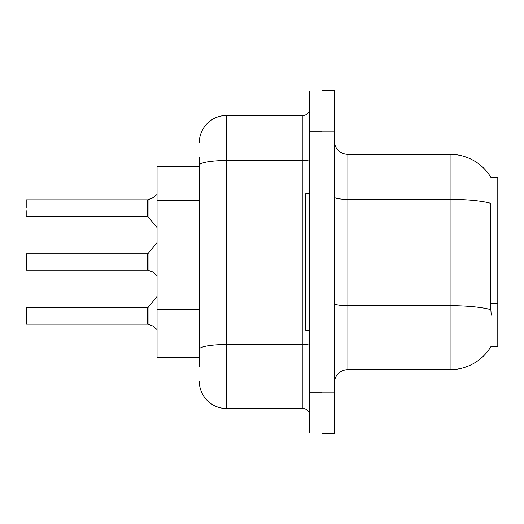 <?xml version="1.0" encoding="UTF-8"?>
<svg xmlns="http://www.w3.org/2000/svg" width="524" height="524" viewBox="0 0 524 524"><rect width="100%" height="100%" fill="white"/><g stroke="black" fill="none" stroke-linecap="round" stroke-linejoin="round"><path stroke-width="0.79" d="M491.25 315.16L490.372 303.317L490.569 203.273A47.704 8.286 180 0 0 450.096 199.375L450.096 154.325A47.704 47.704 0 0 1 491.106 177.662A47.704 47.704 0 0 0 450.096 154.325A47.704 47.704 0 0 1 491.008 177.492L497.8 177.492L497.8 346.508L491.008 346.508L491.25 346.102A47.704 47.704 0 0 1 450.096 369.675L347.871 369.675A13.631 13.631 0 0 0 334.24 383.306M199.303 191.522L199.303 157.731L199.303 166.593L157.049 166.593L157.049 357.407L199.303 357.407M334.24 131.151L321.972 131.151L321.972 90.259L334.24 90.259L334.24 392.849L321.972 392.849L321.972 433.741L334.24 433.741L321.972 433.741M334.24 392.849L334.24 433.741M491.008 177.492A47.704 47.704 0 0 0 450.096 154.325L347.871 154.325A13.631 13.631 0 0 1 334.24 140.694A13.631 13.631 0 0 0 347.871 154.325L347.871 369.675M199.303 366.269L199.303 157.731M309.704 392.168L309.704 433.06L321.972 433.06L321.972 90.94L309.704 90.94L309.704 392.168L321.972 392.168M199.303 142.738A27.261 27.261 0 0 1 226.564 115.477L226.564 408.524L302.892 408.524L302.892 115.477A6.812 6.812 0 0 0 309.704 108.665M226.564 115.477L302.892 115.477M199.303 354.001L199.303 318.278M309.704 415.336A6.812 6.812 0 0 0 302.892 408.524M226.564 408.524A27.261 27.261 0 0 1 199.303 381.262M147.617 324.146L152.13 325.718L148.043 324.304L148.037 307.542L147.506 307.798L147.519 324.14A0.681 0.681 180 0 1 147.617 324.146A0.681 0.681 -0 0 0 147.519 324.14L147.519 324.14M26.2 318.697L26.475 307.798L26.475 324.146L147.506 324.146L147.506 315.972M153.375 326.459L157.049 329.622M147.617 270.168L152.13 271.746L148.043 270.332L148.037 253.57L147.506 253.819L147.519 270.161A0.681 0.681 180 0 1 147.617 270.168A0.681 0.681 -0 0 0 147.519 270.161L147.506 262M26.2 262L26.475 253.819L26.475 270.168L147.506 270.168M153.375 272.48L157.049 275.65M157.049 194.378L152.13 198.282L147.617 199.854A0.681 0.681 0 0 1 147.519 199.86A0.681 0.681 180 0 0 147.617 199.854M147.519 199.86L147.506 216.202L147.506 199.854L26.475 199.854L147.506 199.854M26.2 200.129L26.2 208.028M26.2 210.753L26.2 215.927M147.506 208.028L147.506 216.202L157.049 227.586M152.753 198L148.043 199.696L153.375 197.541L148.043 199.696L153.375 197.541L148.043 199.696L148.037 216.458M309.704 193.847L305.616 193.847L305.616 330.153L309.704 330.153M152.13 325.718L152.753 326M152.13 271.746L152.753 272.028M497.8 303.317L490.372 303.317M497.8 207.904L490.372 207.904M199.303 200.378L157.049 200.378M199.303 309.422L157.049 309.422M450.096 369.675L450.096 199.375L347.871 199.375A13.631 2.365 0 0 1 334.24 197.011M490.713 309.632A47.704 8.286 180 0 0 450.096 305.689L347.871 305.689A13.631 2.365 -0 0 1 334.24 303.324M309.704 343.351A6.812 1.186 0 0 1 302.892 344.537L226.564 344.537A27.261 4.736 180 0 0 199.303 349.272M309.704 131.832L321.972 131.832M199.303 165.263A27.261 4.736 180 0 1 226.564 160.527L302.892 160.527A6.812 1.186 0 0 0 309.704 159.348M26.475 307.798L147.506 307.798M148.037 307.542L157.049 296.414M26.475 253.819L147.506 253.819M148.037 253.57L157.049 242.435M26.475 216.202L147.506 216.202"/></g></svg>
